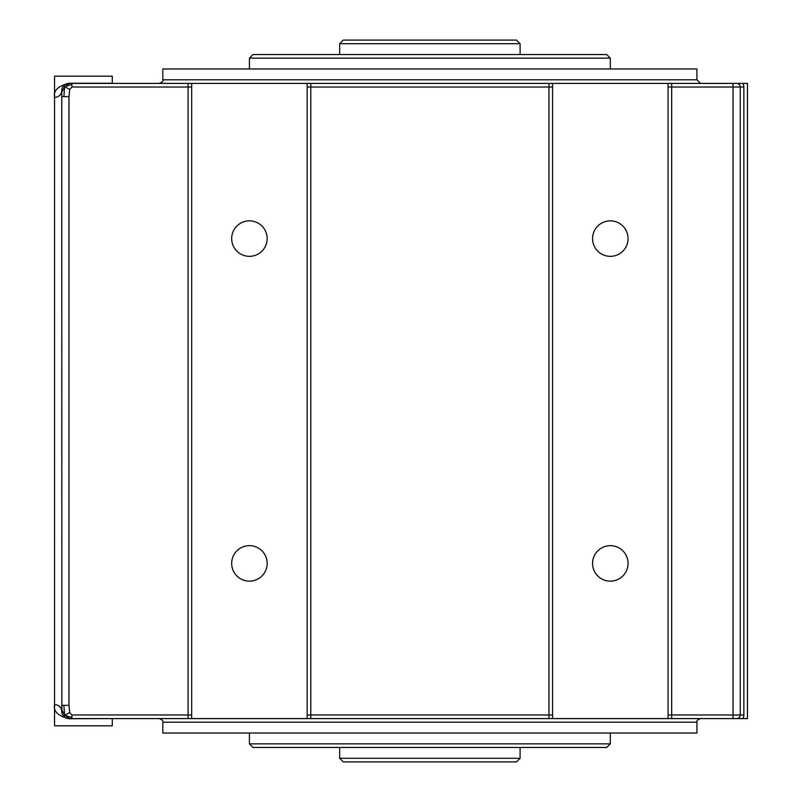 <?xml version="1.0" encoding="UTF-8"?>
<svg xmlns="http://www.w3.org/2000/svg" width="802" height="802" viewBox="0 0 802 802"><rect width="100%" height="100%" fill="white"/><g stroke="black" fill="none" stroke-linecap="round" stroke-linejoin="round"><path stroke-width="1.2" d="M191.678 87.017L188.069 87.017L188.069 83.408L191.678 83.408L69.714 83.408L64.651 86.646L63.869 85.523A7.218 7.218 0 0 1 68.972 83.408L71.939 83.408L71.939 87.017L188.069 87.017L188.069 718.592L191.678 718.592L68.972 718.592A7.218 7.218 0 0 1 61.754 711.374L61.754 705.359L68.972 705.359L68.972 96.641L61.754 96.641L61.844 712.487M69.714 83.408L68.972 83.248C58.055 86.014 53.243 90.726 54.536 97.373L54.536 704.627C53.253 711.294 58.065 715.996 68.972 718.752L112.28 718.592M68.972 96.641L69.714 89.423L64.651 86.646L71.939 84.461M69.714 89.423L71.939 87.017M61.884 89.273L61.754 92.39L64.651 86.646L63.869 96.641M61.754 92.39L61.754 96.641M191.678 714.983L71.939 714.983L69.714 712.577L64.651 715.354L63.869 705.359M69.714 712.577L68.972 705.359M61.754 709.61L64.651 715.354L71.939 717.539L71.939 718.592L69.714 718.592L64.651 715.354L63.869 716.477M71.939 714.983L71.939 717.539M68.972 718.752L69.714 718.592M343.256 761.9L516.488 761.9L520.097 758.291L339.647 758.291L343.256 761.9M520.097 43.709L516.488 40.1L343.256 40.1L339.647 43.709L520.097 43.709L520.097 54.536M520.097 747.464L520.097 758.291M307.166 714.983L310.775 714.983L310.775 718.592L307.166 718.592L307.166 83.408L191.678 83.408L191.678 718.592L552.578 718.592L548.969 718.592L548.969 714.983L310.775 714.983L310.775 83.408L307.166 83.408L552.578 83.408L548.969 83.408L548.969 714.983L552.578 714.983M552.578 83.408L552.578 718.592L671.675 718.592L668.066 718.592L668.066 83.408L671.675 83.408L552.578 83.408M736.637 718.592L742.893 718.592L733.028 718.592L733.028 714.983L671.675 714.983L671.675 83.408L747.464 83.408L747.464 718.592L742.893 718.592A7.218 7.218 0 0 0 743.855 714.983L740.246 714.983A3.609 3.609 0 0 1 736.637 718.592M740.246 87.017L740.246 714.983L740.246 87.017A3.609 3.609 0 0 0 736.637 83.408L733.028 83.408L733.028 87.017L743.855 87.017A7.218 7.218 0 0 0 742.893 83.408L736.637 83.408M668.066 714.983L671.675 714.983L671.675 718.592L733.028 718.592M696.938 722.201L696.938 733.028L162.806 733.028L162.806 722.201L696.938 722.201C696.206 721.048 697.409 719.845 700.547 718.592M63.869 85.523A7.218 7.218 0 0 0 61.754 90.626A7.218 6.747 0 0 1 54.536 97.373L54.536 76.19L112.28 76.19L112.28 83.408L159.197 83.408C162.335 82.155 163.538 80.952 162.806 79.799L696.938 79.799L700.547 83.408M696.938 79.799L696.938 68.972L162.806 68.972L162.806 79.799M54.536 704.627L54.536 725.81L54.536 704.627A7.218 6.747 180 0 1 61.754 711.374M54.536 76.19L54.536 97.373M112.28 718.752L112.28 725.81L54.536 725.81M610.322 743.855L249.422 743.855L253.031 747.464L606.713 747.464L610.322 743.855L610.322 733.028M610.322 58.145L606.713 54.536L253.031 54.536L249.422 58.145L610.322 58.145L610.322 68.972M267.166 563.405A17.744 17.744 0 0 1 240.55 578.773A17.744 17.744 0 0 1 240.55 548.037A17.744 17.744 0 0 1 267.166 563.405M628.066 563.405A17.744 17.744 0 0 1 601.45 578.773A17.744 17.744 0 0 1 601.45 548.037A17.744 17.744 0 0 1 628.066 563.405M628.066 238.595A17.744 17.744 0 0 1 601.45 253.963A17.744 17.744 0 0 1 601.45 223.227A17.744 17.744 0 0 1 628.066 238.595M267.166 238.595A17.744 17.744 0 0 1 240.55 253.963A17.744 17.744 0 0 1 240.55 223.227A17.744 17.744 0 0 1 267.166 238.595M307.166 87.017L552.578 87.017M668.066 87.017L733.028 87.017L733.028 714.983L740.246 714.983M743.855 714.983L743.855 87.017M112.28 83.248L68.972 83.248M339.647 43.709L339.647 54.536M339.647 747.464L339.647 758.291M162.806 722.201C163.538 721.048 162.335 719.845 159.197 718.592M249.422 733.028L249.422 743.855M249.422 58.145L249.422 68.972"/></g></svg>
